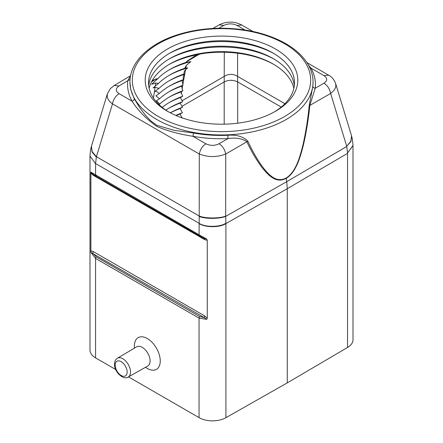<?xml version="1.0" encoding="UTF-8"?>
<svg xmlns="http://www.w3.org/2000/svg" width="443" height="443" viewBox="0 0 443 443"><rect width="100%" height="100%" fill="white"/><g stroke="black" fill="none" stroke-linecap="round" stroke-linejoin="round"><path stroke-width="0.66" d="M186.902 62.291L187.079 61.3L186.043 62.408L190.855 61.605L186.342 65.359L184.759 68.277L187.738 67.895L185.124 70.072L184.222 71.6L183.9 74.025L184.349 74.374L183.264 76.489L183.324 79.679L182.588 80.41L182.35 81.595L182.976 85.255L181.541 86.224L182.832 90.754L180.844 91.928L182.732 96.242L180.39 97.543L182.632 101.729L180.163 103.081L182.527 107.223L180.063 108.568L182.427 112.71L179.963 114.056L182.328 118.198M199.511 54.124L186.442 61.765M158.926 104.537L159.624 104.155L159.342 103.69L156.495 100.683L159.535 98.789L155.864 95.838L159.319 93.534C157.891 92.039 156.401 91.324 154.856 91.402L158.971 88.417L155.067 87.271L153.073 87.908L158.461 83.461L155.709 83.04L151.622 84.253L157.73 78.754L156.313 79.064L156.169 80.033M182.555 80.338L182.588 80.41A76.301 44.051 0 0 0 168.75 86.474M158.971 88.417A72.962 42.124 0 0 1 169.907 80.338A72.962 42.124 0 0 1 183.9 74.025L183.657 74.313M168.75 64.667A76.301 44.051 0 0 1 196.626 54.849L201.061 53.847A75.349 43.503 180 0 1 273.924 64.473M187.738 67.895A76.301 44.051 0 0 0 168.75 75.57M184.759 68.277A72.962 42.124 0 0 0 169.907 74.889A72.962 42.124 0 0 0 158.461 83.461M184.349 74.374A76.301 44.051 0 0 0 168.75 81.019M183.324 79.679A72.962 42.124 0 0 0 169.907 85.792A72.962 42.124 0 0 0 159.319 93.534M182.832 90.754A72.962 42.124 0 0 0 169.907 96.69A72.962 42.124 0 0 0 159.624 104.155M180.844 91.928A76.301 44.051 0 0 0 168.75 97.371M182.732 96.242A72.962 42.124 0 0 0 169.907 102.145A72.962 42.124 0 0 0 162.182 107.4M180.39 97.543A76.301 44.051 0 0 0 168.75 102.826M182.632 101.729A72.962 42.124 0 0 0 169.907 107.594A72.962 42.124 0 0 0 165.87 110.124M180.163 103.081A76.301 44.051 0 0 0 168.75 108.275M182.527 107.223A72.962 42.124 0 0 0 170.311 112.815M180.063 108.568A76.301 44.051 0 0 0 170.389 112.849M182.427 112.71A72.962 42.124 0 0 0 175.827 115.435M179.963 114.056A76.301 44.051 0 0 0 176.164 115.579M182.976 85.255A72.962 42.124 0 0 0 169.907 91.241A72.962 42.124 0 0 0 159.535 98.789M181.541 86.224A76.301 44.051 0 0 0 168.75 91.922M130.547 75.831L127.794 80.72L119.012 85.948C115.39 88.539 115.407 91.108 119.051 93.65C115.54 96.026 113.347 99.437 112.472 103.883L110.385 102.206L108.297 99.669L107.223 97L107.361 93.844L110.318 88.661L114.189 85.51L119.012 85.948M129.937 82.088C129.694 61.998 149.485 43.237 178.739 34.41C192.018 30.345 206.156 28.286 221.146 28.219C246.142 28.363 267.677 33.496 285.752 43.619C296.705 49.965 304.491 57.54 309.109 66.339C311.734 71.445 313.051 76.694 313.063 82.088A91.563 52.861 180 0 1 256.541 130.929A91.563 52.861 180 0 1 156.756 119.472A91.563 52.861 180 0 1 129.937 82.088L130.724 89.536L134.29 98.783C134.146 99.974 133.393 100.76 132.031 101.142C137.767 110.274 145.941 118.646 156.556 126.277C167.177 130.912 179.293 134.246 192.899 136.289C204.345 138.343 216.051 139.108 228.012 138.576L219.102 143.737C222.619 146.112 224.834 149.535 225.747 154.003C216.904 157.409 208.088 157.409 199.295 154.014C200.17 149.568 202.368 146.151 205.879 143.781L192.899 136.289L193.613 133.038C204.766 135.043 216.173 135.785 227.829 135.265L228.012 138.576C235.936 137.419 242.227 138.482 246.878 141.771L225.747 154.003L225.675 216.112C219.545 218.62 205.292 218.582 199.223 216.04L199.295 154.014L112.472 103.883L96.424 156.695L199.223 216.04L199.051 234.784L206.731 238.999L207.269 240.322L204.738 239.68L204.245 238.589L92.77 174.226L93.263 175.317L204.738 239.68M130.043 79.458L127.794 80.72C126.98 87.686 128.392 94.492 132.031 101.142L119.051 93.65M107.361 93.844L91.457 146.184L92.127 151.6L96.424 156.695L96.336 157.077L92.033 151.982L91.408 146.351M207.269 240.322L207.269 318.218L206.731 319.353L199.051 318.163L95.577 258.424L90.893 252.477L204.245 317.603L204.738 315.942L93.263 251.58L92.77 253.241L96.07 256.763L95.577 258.424L95.577 357.883L115.695 369.495M90.893 172.122L92.77 174.226L199.544 235.875L199.051 234.784L90.893 172.122L90.893 252.477M89.99 155.803L89.99 350.097A19.077 11.014 0 0 0 95.577 357.883M134.373 346.276A18.301 10.566 60 0 1 134.373 346.149A18.301 10.566 60 0 1 134.373 346.016A18.301 10.566 60 0 1 147.314 338.546A18.301 10.566 60 0 1 160.255 360.962A18.301 10.566 60 0 1 147.198 368.366L145.448 367.336M128.487 376.888L199.051 417.627L199.051 318.163L199.544 316.501L96.07 256.763M136.677 346.825A11.086 6.401 60 0 1 145.232 349.754A11.086 6.401 60 0 1 150.094 360.934A11.086 6.401 60 0 1 147.763 366.029L128.243 377.026A10.848 6.263 60 0 0 130.519 372.042A10.848 6.263 60 0 0 125.762 361.1A10.848 6.263 60 0 0 117.395 358.237L136.677 346.825M206.731 319.353L204.245 317.603L199.544 316.501M96.336 157.077L95.577 163.556L199.051 223.294C205.098 227.397 219.8 227.348 225.908 223.211L225.675 216.372L286.743 181.669L287.258 188.729L287.258 382.885L225.908 417.694A19.077 11.014 180 0 1 199.051 417.627M225.908 417.694L225.908 223.211M237.121 25.484C232.725 23.374 228.317 23.346 223.898 25.395L219.185 24.891C222.641 23.069 226.379 22.156 230.404 22.15C233.5 21.895 237.31 22.859 241.828 25.046L237.121 25.484L244.946 30.002M219.185 24.891L212.801 28.463M309.956 68.095L310.969 68.122L308.45 65.11M323.949 75.615L328.656 75.177C331.674 76.645 334.005 79.435 335.644 83.555L335.877 86.042L335.362 88.035L333.762 90.632L330.628 93.451C329.764 88.954 327.549 85.532 323.988 83.184L315.206 88.235L309.801 105.44L309.192 105.656L312.847 86.186C312.991 87.365 313.782 88.046 315.206 88.235C316.02 81.396 314.608 74.69 310.969 68.122L323.949 75.615C327.593 78.145 327.61 80.67 323.988 83.184M313.063 82.088L312.847 86.186M227.829 135.265C236.313 134.528 242.98 136.461 247.836 141.079C252.211 150.792 257.317 159.652 263.148 167.664C268.846 174.631 276.288 183.396 286.244 177.942L286.743 181.669L346.758 146.467L347.539 152.99L353.01 145.454M206.731 238.999L204.245 238.589L92.77 174.226M247.836 141.079L246.878 141.771C251.364 151.462 256.602 160.294 262.583 168.262C268.419 175.19 276.089 183.873 286.272 178.296C296.223 172.249 300.398 156.728 303.494 144.639C306.445 131.516 308.55 118.453 309.801 105.44L330.628 93.451L346.692 146.24L350.9 141.173L351.537 135.791L335.644 83.555M199.2 216.466C205.264 219.019 219.54 218.969 225.675 216.372L225.675 216.112M287.258 382.885L347.539 347.467A19.077 11.014 0 0 0 353.01 339.748L353.01 145.642L347.539 152.99M351.598 135.99L350.972 141.494L346.692 146.24M134.29 98.783L139.65 107.588L145.597 115.435L150.858 120.895L156.756 125.253L173.728 130.248L193.613 133.038M167.548 48.99A76.301 44.051 0 0 0 167.543 111.293A76.301 44.051 0 0 0 275.452 111.293A76.301 44.051 0 0 0 275.457 111.293A76.301 44.051 0 0 0 275.452 48.99A76.301 44.051 0 0 0 167.548 48.99M286.244 177.942C295.974 172.028 300.016 156.634 303.045 144.628C305.919 131.593 307.968 118.602 309.192 105.656M274.25 111.974A72.962 42.124 0 0 0 273.093 53.082A72.962 42.124 0 0 0 169.907 53.082L169.907 53.082A72.962 42.124 0 0 0 168.75 111.974M293.853 88.318A72.962 42.124 0 0 0 273.093 63.986A72.962 42.124 0 0 0 169.907 63.986L169.907 63.986A72.962 42.124 0 0 0 149.147 88.318M186.043 62.408A72.962 42.124 0 0 0 169.907 69.435A72.962 42.124 0 0 0 157.73 78.754M152.242 80.51L157.115 78.693M196.626 54.849L187.129 61.062M294.313 85.593A72.962 42.124 0 0 0 273.093 58.531A72.962 42.124 0 0 0 169.907 58.531L169.907 58.531A72.962 42.124 0 0 0 148.687 85.593M274.25 59.212A76.301 44.051 0 0 0 168.75 59.212M274.25 53.764A76.301 44.051 0 0 0 168.75 53.764M284.921 103.701L237.586 76.373L237.686 81.927C233.19 79.757 228.693 79.757 224.197 81.927L224.302 52.246M237.586 53.221L237.586 76.373C233.156 73.71 228.726 73.71 224.302 76.373L182.067 100.755M156.362 78.821L151.528 81.828M190.855 61.605A76.301 44.051 0 0 0 168.75 70.116M155.067 87.271L153.428 98.03M159.342 103.69L159.242 104.365M185.805 68.288L186.342 65.359M181.231 93.401L181.586 91.452M182.012 89.104L182.682 85.421M182.798 84.807L185.556 69.667M155.709 83.04L155.271 85.92M205.879 143.781C210.275 145.88 214.683 145.869 219.102 143.737M95.577 163.777L89.99 155.991L95.577 163.777L95.577 175.04L96.07 176.131L204.245 238.589M90.732 173.041L93.263 175.317M90.732 250.937L93.263 251.58M207.269 318.218L204.738 315.942M115.197 365.121A8.461 4.884 60 0 1 121.177 361.665A8.461 4.884 60 0 1 127.163 372.031A8.461 4.884 60 0 1 121.177 375.487A8.461 4.884 60 0 1 115.197 365.121M199.051 223.521C205.098 227.691 219.8 227.73 225.908 223.588L287.258 188.729L347.539 153.361L347.539 347.467M223.898 25.395L218.803 28.241M158.439 116.548A89.176 51.488 180 0 1 158.439 43.735A89.176 51.488 180 0 1 284.561 43.735A89.176 51.488 180 0 1 284.561 116.548A89.176 51.488 180 0 1 158.439 116.548M281.227 107.068L237.686 81.927L237.686 123.193M224.197 124.167L224.197 81.927L181.995 106.292M130.563 75.747L114.189 85.51M117.395 358.237C115.573 359.284 114.61 361.255 114.493 364.146C114.139 371.865 123.514 380.537 128.243 377.026M134.384 348.181L134.373 346.149M91.457 146.179L90.593 149.629L89.99 155.604M241.834 25.046L252.97 31.475M306.955 62.646L328.656 75.172M353.01 145.26L352.412 139.29L351.537 135.791"/></g></svg>

